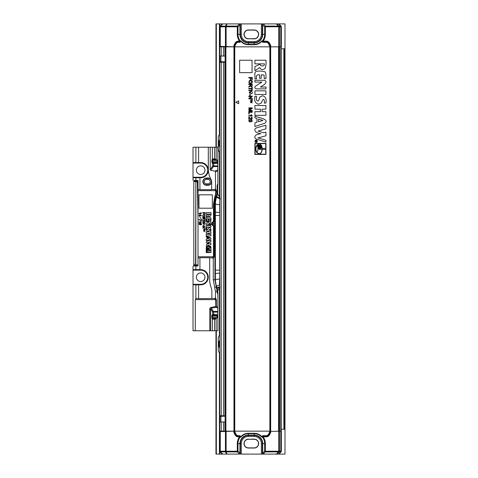 <?xml version="1.0" encoding="UTF-8"?>
<svg xmlns="http://www.w3.org/2000/svg" width="478" height="478" viewBox="0 0 478 478"><rect width="100%" height="100%" fill="white"/><g stroke="black" fill="none" stroke-linecap="round" stroke-linejoin="round"><path stroke-width="0.72" d="M197.211 180.463L197.348 181.174L197.211 180.463M195.884 265.959L195.884 269.634L193.016 269.682L193.016 266.342L193.399 265.959L198.017 265.959L198.017 219.402L197.348 181.174L197.354 181.556L195.843 181.58L195.843 181.198L197.348 181.174M197.408 182.357L197.384 181.718M197.366 181.724L197.623 197.079M198.017 265.959L198.017 265.29L195.843 265.254L195.843 264.872L198.017 264.908M195.054 180.463L194.188 181.228L195.843 181.198L195.58 181.58L193.919 181.61L194.188 181.228A0.382 0.382 0 0 0 193.811 181.61L193.811 264.842A0.382 0.382 0 0 0 194.188 265.224L193.919 264.842L195.58 264.872L195.849 181.574M195.849 264.878L195.843 265.254L194.188 265.224A0.382 0.382 0 0 1 193.811 264.842L193.811 181.61A0.382 0.382 0 0 1 194.188 181.228M198.017 265.29L194.188 265.224L194.188 265.959M193.811 200.862L193.811 202.385L193.811 200.862M193.811 244.067L193.811 245.59L193.811 244.067M193.811 230.737L193.811 221.093M193.811 220.651L193.811 212.262M193.811 208.611L193.811 208.175M193.811 206.998L193.811 202.385M193.811 238.008L193.811 235.164M193.811 238.743L193.811 243.081M193.811 230.743L193.811 235.648M193.811 216.367L193.811 216.014M197.45 184.054L197.904 183.654M208.026 184.986A3.346 3.346 0 0 0 211.372 181.64A3.346 3.346 0 0 0 208.026 178.294L206.496 178.294A3.346 3.346 0 0 0 203.15 181.64A3.346 3.346 0 0 0 206.496 184.986L208.026 184.986L208.026 183.839A2.199 2.199 0 0 0 210.224 181.64A2.199 2.199 0 0 0 208.026 179.441L206.496 179.441A2.199 2.199 0 0 0 204.297 181.64A2.199 2.199 0 0 0 206.496 183.839L208.026 183.839M212.357 194.815L212.357 208.199L198.973 208.199L198.973 194.815L212.357 194.815M206.239 214.138L206.239 212.596L210.9 212.596C211.724 214.891 209.681 218.207 208.3 215.703L206.239 217.048L206.239 215.309L208.528 214.234C209.101 215.327 209.675 215.297 210.254 214.138L206.239 214.138M208.898 218.81L208.898 220.274L208.211 220.274L208.211 218.81C207.105 218.56 206.675 219.127 206.926 220.513L206.239 220.513C205.881 218.942 206.191 217.86 207.165 217.263C209.621 216.797 211.694 217.49 210.9 220.442L210.212 220.442L210.111 218.876L208.898 218.81M210.941 223.973L210.941 224.744C209.017 224.732 204.865 225.126 206.58 223.537L209.227 221.876L206.239 221.876L206.239 221.105C208.115 221.141 212.525 220.549 210.344 222.832L208.575 223.973L210.941 223.973M206.239 227.134L206.239 225.586L210.9 225.586L210.9 227.134L206.239 227.134M210.9 230.772L210.212 230.772C210.619 228.311 209.071 229.47 209.029 230.719L207.87 231.256C206.412 230.964 205.869 229.846 206.239 227.898L206.926 227.898C206.388 230.719 208.175 229.954 208.318 228.257L209.406 227.683C210.726 227.94 211.222 228.968 210.9 230.772M208.581 233.366L206.239 233.366L206.239 231.824L210.9 231.824L210.9 233.366L209.268 233.366L209.268 234.429L210.9 234.429L210.9 235.977L206.239 235.977L206.239 234.429L208.581 234.429L208.581 233.366M209.627 238.158L207.739 237.548L207.739 238.719L209.627 238.158M207.099 237.333L206.239 237.046L206.239 236.341C208.528 237.13 212.381 237.739 210.493 239.299L206.239 240.733L206.239 239.191L207.099 238.922L207.099 237.333M210.9 240.177L210.9 241.731L207.56 242.675A110.884 110.884 0 0 0 209.908 243.362L210.9 243.117L210.9 244.67L207.512 245.59L210.9 246.54L210.9 247.323C209.448 246.618 204.476 246.337 207.004 244.198L208.772 243.756C206.197 243.206 205.618 242.37 207.046 241.259L210.9 240.177M207.076 246.666C206.132 246.875 206.132 247.084 207.076 247.293A0.424 0.424 0 0 0 207.076 246.666M206.371 247.365C206.126 246.618 206.382 246.355 207.141 246.594C207.38 247.359 207.117 247.616 206.371 247.365M206.711 246.977L206.442 246.773L207.07 246.773L206.711 246.977M208.366 250.394L208.032 250.048L208.366 250.394M209.28 249.869L207.595 249.701L209.28 249.869M209.394 250.406C209.011 252.36 208.211 252.802 206.992 251.739C205.164 248.889 209.28 246.278 209.394 250.042L210.822 250.006L210.822 247.974L206.323 247.974L206.323 252.474L210.822 252.474L210.822 250.442L209.394 250.406M207.231 248.554L208.743 248.554L207.231 248.554M207.243 248.739L208.892 248.739L207.243 248.739M207.105 251.739A2.199 2.199 0 0 0 207.422 251.058L207.105 248.709L207.105 251.739M207.368 248.954L209.023 248.954L207.368 248.954M207.464 249.175L209.119 249.175L207.464 249.175M207.536 249.397L209.191 249.397L207.536 249.397M207.577 249.618L209.245 249.618L207.577 249.618M209.286 249.922L207.619 249.922L207.165 251.816C208.289 252.629 209 252.157 209.298 250.406L208.384 250.137L209.286 249.922M206.227 252.569L206.227 247.879L210.918 247.879L210.918 252.569L206.227 252.569M281.351 48.756L284.984 48.756L284.984 23.9L278.865 23.9L281.07 26.105A0.956 0.956 -22.5 0 1 281.351 26.78L281.351 46.844L280.801 46.844L280.801 26.929A0.956 0.669 -90.2 0 0 280.52 26.153L278.363 23.9L278.865 23.9M222.27 23.9L219.784 23.9L219.784 26.774A0.956 0.956 -157.5 0 1 220.065 26.105L222.27 23.9L240.255 23.9L240.237 34.416A8.228 8.228 0 0 0 248.464 42.644L254.2 42.644A8.228 8.228 0 0 0 262.428 34.416L262.41 23.9L278.363 23.9M278.865 454.1L278.363 454.1L280.52 451.889A0.956 0.854 -2 0 0 281.088 451.107L281.351 451.22A0.956 0.956 22.5 0 1 281.07 451.895L278.865 454.1L284.984 454.1L284.984 429.244L281.351 429.244M219.916 431.156L219.916 431.652L234.124 431.156L219.784 431.156L219.784 454.1L222.27 454.1L220.065 451.895A0.956 0.956 157.5 0 1 219.784 451.22L220.352 451.22A0.956 0.669 90 0 0 220.549 451.895L222.73 454.1L222.27 454.1M219.402 287.87L219.402 335.52A4.015 4.015 0 0 1 219.784 335.174L219.402 335.52A4.015 4.015 0 0 0 218.255 338.328L218.255 349.992A4.015 4.015 0 0 0 219.402 352.8L219.784 353.146A4.015 4.015 0 0 1 219.402 352.8L219.402 454.1L215.96 454.1L215.96 330.776M219.778 134.42A4.015 4.015 0 0 1 219.784 134.414L219.402 134.76A4.015 4.015 0 0 0 218.255 137.568L218.255 149.232A4.015 4.015 0 0 0 219.402 152.04L219.784 152.386A4.015 4.015 0 0 1 219.402 152.04L219.402 197.45M219.784 454.1L219.402 454.1M219.784 23.9L215.96 23.9L215.96 147.224M284.984 48.756L284.984 429.244M219.784 431.156L219.784 415.764L219.784 416.35L220.926 416.314L220.926 422.05L219.97 422.086M225.126 61.835L219.784 61.65L219.784 62.236L225.126 62.236M219.916 46.844L219.916 46.348L234.124 46.844L219.784 46.844L219.784 415.764L225.126 415.764M198.973 213.254L198.973 213.582L201.465 213.582L200.844 212.596L200.915 213.254L198.973 213.254M205.092 212.596L202.606 212.596L202.606 212.925L203.736 212.925L203.736 214.09L204.028 212.925L204.799 212.925L205.092 214.269L205.092 212.596M200.969 215.476L199.846 215.476L199.846 214.634L200.969 215.476M199.565 215.476L198.973 215.476L199.565 216.164L199.846 215.805L201.459 215.805L199.846 214.311L199.565 215.476M203.102 215.178C204.805 214.963 205.229 215.411 204.375 216.534C203.019 216.665 202.594 216.211 203.102 215.178M204.787 214.933C203.359 214.246 202.672 214.736 202.714 216.391C204.536 217.287 205.223 216.797 204.787 214.933M199.798 216.851L200.76 218.566L199.798 216.851M203.992 218.44L203.992 217.735L204.817 217.735C204.931 218.727 204.721 219.139 204.19 218.984L203.992 218.44M205.092 217.406L202.606 217.406L202.606 217.735L203.712 217.735L202.606 219.593L203.61 218.888A0.842 0.842 0 0 0 203.736 218.691C204.608 219.898 205.062 219.474 205.092 217.406M201.423 219.02L201.13 220.328L198.973 219.39L198.973 219.731L201.423 220.752L201.423 219.02M204.799 220.478L202.606 220.478L202.606 220.806L204.799 220.806L205.092 221.625L205.092 219.659L204.799 220.478M198.973 221.983L198.973 222.312L201.465 222.312L200.844 221.326L200.915 221.983L198.973 221.983M205.092 221.798L204.739 222.103L205.092 221.798M204.405 221.798L202.606 221.798L202.606 222.103L204.405 222.103L204.405 221.798M203.431 222.808L204.393 224.397C206.191 224.254 204.142 220.782 203.628 223.865C202.768 224.098 202.702 223.74 203.431 222.808M199.475 223.59C200.216 223.507 200.449 223.788 200.168 224.421C199.248 224.606 199.015 224.325 199.475 223.59M200.826 224.535L200.85 224.857C203.156 224.051 199.039 221.953 198.932 224.068C200.067 225.21 200.503 225.007 200.252 223.465L201.089 224.409A0.556 0.556 0 0 1 200.826 224.535M203.658 224.768L203.353 225.706L203.658 224.768M205.092 226.076L202.606 226.076L202.606 226.393L204.56 226.393L202.606 228.036L205.092 228.036L205.092 227.719L203.138 227.719L205.092 226.076M204.883 229.147L203.712 229.38L204.883 229.38L205.092 229.828L205.092 228.699L204.883 229.147M205.092 229.984L203.712 229.984L204.883 230.199L203.712 230.569L204.871 231.131L203.712 231.34L205.092 231.34L203.987 230.671L205.092 229.984M219.784 146.901L219.02 146.137L219.02 140.663L219.784 139.899M193.811 264.973L193.811 265.768M225.126 416.165L220.926 416.314M225.126 421.907L220.926 422.05M281.351 451.22L281.351 431.156L270.787 431.437A3.776 3.776 0 0 1 270.387 433.122L269.568 434.759A3.776 3.776 0 0 1 266.192 436.844L263.085 436.844L262.858 435.697L261.759 436.563A10.313 10.313 0 0 0 254.2 433.271L248.464 433.271A10.313 10.313 0 0 0 240.858 436.617L239.771 436.426M263.037 436.826L262.488 437.155A0.574 0.388 -110.4 0 1 262.41 436.617L262.9 436.109L266.192 436.103A3.035 3.035 0 0 0 268.911 434.424L269.723 432.793A3.035 3.035 0 0 0 270.046 431.437L269.64 431.437A2.629 2.629 0 0 1 269.365 432.614L268.546 434.245A2.629 2.629 0 0 1 266.192 435.697L262.858 435.697M262.894 436.426L262.41 436.617M240.32 454.1L240.32 443.584A8.144 8.144 0 0 1 248.464 435.44L254.2 435.44A8.144 8.144 0 0 1 262.344 443.584L262.344 454.1L261.388 454.1L261.388 443.584A7.188 7.188 0 0 0 254.2 436.396L248.464 436.396A7.188 7.188 0 0 0 241.276 443.584L241.276 454.1L239.281 453.831A0.956 0.55 -45.5 0 0 239.95 453.156L239.95 443.584A8.514 8.514 0 0 1 248.464 435.07L254.2 435.07A8.514 8.514 0 0 1 262.715 443.584L262.715 453.156L264.681 451.22L264.681 443.584A10.48 10.48 0 0 0 262.482 437.155L262.404 436.617L261.46 436.838A9.913 9.913 0 0 0 254.2 433.671L254.2 433.271M262.482 437.155L262.374 436.641M262.404 437.185L262.374 436.635M262.267 437.185L261.46 436.838M263.085 436.844A11.155 11.155 0 0 1 265.356 443.584L262.428 443.584A8.228 8.228 0 0 0 254.2 435.356L254.2 433.671L248.464 433.671A9.913 9.913 0 0 0 241.157 436.886L239.807 435.697L238.385 435.697A2.629 2.629 0 0 1 236.03 434.245L235.212 432.614A2.629 2.629 0 0 1 234.937 431.437L233.79 431.437L234.196 431.156M241.157 436.886L240.661 437.191L240.637 436.767M240.661 437.191L240.261 437.185L240.291 436.641M240.261 437.185L240.261 436.611L240.177 437.155L239.627 436.826L239.765 436.432L238.385 436.438A3.37 3.37 0 0 1 235.367 434.574L234.555 432.943A3.37 3.37 0 0 1 234.196 431.437L234.531 431.437A3.035 3.035 0 0 0 234.853 432.793L235.666 434.424A3.035 3.035 0 0 0 238.385 436.103L239.765 436.103L239.807 435.697M222.533 454.1L220.346 451.895A0.956 0.55 -45.7 0 1 220.352 451.22L237.309 451.22L237.309 443.584L237.984 443.584A10.48 10.48 0 0 1 240.183 437.155L240.177 437.155M239.627 436.826L238.385 436.844L238.385 435.697M239.765 436.432L239.765 436.109L240.267 436.611M262.374 436.545L262.052 436.265M278.363 454.1L262.41 454.1L262.428 443.584L261.388 443.584M276.32 454.1L278.471 451.895L265.356 451.895L263.384 453.831A0.956 0.675 -179 0 1 262.428 453.156L262.715 453.156A0.956 0.55 45.5 0 0 263.384 453.831L263.378 454.1M265.356 443.584L265.356 451.895A0.956 0.55 45.5 0 1 264.681 451.22L278.471 451.22L278.865 451.997A0.956 0.556 44.3 0 1 278.471 451.895L278.776 451.065L281.088 451.107A0.956 0.956 112.5 0 1 280.807 451.788L278.549 454.1M281.088 431.156L281.088 451.071A0.956 0.854 178 0 1 280.52 451.847L280.52 451.889A0.956 0.556 44.3 0 0 280.807 451.788L281.07 451.895M226.548 454.1L225.646 451.895A0.956 0.651 -22.3 0 0 226.118 451.895L227.02 454.1L222.73 454.1M220.268 431.64L220.268 451.136A0.956 0.55 134.3 0 0 220.262 451.812L225.646 451.895A0.956 0.669 90 0 1 225.449 451.22L225.449 431.461M226.118 431.437L226.118 451.895L237.309 451.895A0.956 0.55 134.5 0 0 237.984 451.22L237.984 443.584L240.237 443.584L240.237 453.156A0.956 0.675 -1 0 1 239.281 453.831L237.309 451.895L237.309 451.22L237.984 451.22L240.237 453.156L240.255 454.1M279.445 431.156L279.445 451.065A0.956 0.669 90.2 0 1 279.164 451.847L276.81 454.1M278.776 431.156L278.776 451.065L279.164 451.847L280.52 451.847A0.956 0.669 90.2 0 0 280.801 451.071L280.801 431.156M248.464 439.282L254.2 439.282A4.302 4.302 0 0 1 258.502 443.584A4.302 4.302 0 0 1 254.2 447.886L248.464 447.886A4.302 4.302 0 0 1 244.162 443.584A4.302 4.302 0 0 1 248.464 439.282L254.2 439.127A4.457 4.457 0 0 1 258.658 443.584A4.457 4.457 0 0 1 254.2 448.041L248.464 448.041A4.457 4.457 0 0 1 244.007 443.584A4.457 4.457 0 0 1 248.464 439.127M241.276 454.1L261.388 454.1M239.287 454.1L227.02 454.1M270.787 431.156L234.937 431.156M219.784 201.124L219.689 204.602C217.114 204.554 215.68 204.333 215.387 203.927C215.435 201.465 215.883 199.147 216.725 196.954L217.592 193.733A13.384 13.384 0 0 0 217.681 192.174L217.681 185.601L217.137 185.333L217.872 183.779L217.831 166.577A0.801 0.693 1.7 0 1 217.872 166.589M219.784 270.166L219.683 279.134C219.713 279.594 219.247 284.153 219.581 285.127L219.784 286.119M217.418 185.536L217.418 192.174L214.939 203.927C214.646 203.389 215.076 201.071 216.229 196.966L217.137 192.174L217.137 185.333M219.784 287.738L217.651 290.696L216.713 286.722C215.829 284.428 215.387 282.122 215.381 279.809L215.387 203.927L214.939 221.529A0.956 0.645 111.3 0 1 214.742 222.007L213.971 221.702A0.956 0.645 -68.7 0 0 214.162 221.224L213.493 221.224L213.493 203.927L214.855 196.536A12.703 12.703 0 0 0 215.692 192.001L215.692 190.644L214.64 189.527L215.47 188.846L216.361 190.644L198.017 190.644L198.017 219.402M215.237 222.748L215.22 221.529A0.956 0.556 179.3 0 1 214.742 222.007L214.759 223.226A0.956 0.556 179.3 0 0 215.237 222.748L215.22 225.879A0.956 0.556 -179.3 0 0 214.742 225.401L214.759 223.226L212.447 223.226L211.969 222.748A3.31 1.912 180 0 0 211.969 224.66L212.447 224.182L213.971 225.706A0.956 0.645 68.7 0 1 214.162 226.184L214.162 256.764L213.272 258.562L213.272 279.809L215.47 291.562L215.47 297.83L214.64 298.511L211.879 298.511L211.879 291.562A11.472 11.472 0 0 0 211.103 287.427A21.08 21.08 0 0 1 209.681 279.809L209.681 257.696L199.929 257.696L199.929 269.64L200.664 269.64A7.6 7.6 0 0 1 208.265 277.24A7.6 7.6 0 0 1 200.664 284.84L198.591 284.84L198.591 298.696L211.879 298.511M211.969 222.748L213.493 221.224L213.971 221.702L212.447 223.226L212.447 224.182L214.759 224.182A0.956 0.556 0.7 0 1 215.237 224.66M214.939 225.879A0.956 0.645 -111.3 0 0 214.742 225.401L213.493 226.184L215.22 225.879L215.22 279.809L217.418 292.464L217.872 293.402L217.681 291.562L217.137 291.562L214.939 279.809L214.939 225.879M217.872 311.417L217.872 294.221L217.137 292.667L217.418 292.464M216.361 190.644L214.162 203.927L213.493 203.927M216.492 197.067L214.855 196.536M217.651 290.696A13.384 13.384 180 0 1 217.681 291.562M220.035 287.314L217.251 288.407M219.784 197.653L217.592 193.733M217.149 288.019A2.886 0.436 164.5 0 1 219.784 286.842M219.784 198.083A3.824 0.52 19.2 0 1 216.881 196.536M214.694 287.427L216.713 286.722A3.017 1.034 170.2 0 1 219.581 285.127M220.322 198.848L216.749 196.894M219.683 279.134A4.302 0.675 -0.2 0 0 215.381 279.809L213.272 279.809M220.268 198.997C218.058 198.113 216.869 197.45 216.701 197.014L216.253 196.906M219.784 212.471L219.659 270.166L215.357 270.166M213.272 258.562L212.441 257.881L213.493 256.764L213.493 226.184L211.969 224.66M212.441 257.881L209.681 257.881M215.47 297.83L216.361 299.628L216.361 306.5A0.956 0.645 110.6 0 1 215.853 307.312L215.692 299.628L214.64 298.511M217.872 307.981A0.801 0.693 178.3 0 1 217.729 308.017L215.853 307.312L211.186 308.256L211.025 307.444L215.692 306.5L217.872 307.067M213.302 311.25L213.75 311.423L213.624 312.104L212.686 311.937A0.801 0.681 144.8 0 1 213.302 311.25L211.186 308.256L210.673 309.081L209.776 309.081A2.079 1.757 -125.2 0 1 211.025 307.444M217.872 311.507L217.693 315.247A0.801 0.801 11.3 0 1 217.872 315.271L217.872 330.776L193.016 330.776L193.016 284.798L195.884 284.846L195.884 298.511L198.591 298.511M210.673 330.776L210.673 309.081L212.686 311.937L212.686 314.542L213.624 314.512L213.875 315.313L213.11 315.414L212.423 316.215L212.423 317.613L217.167 317.613L216.164 318.796A0.801 0.347 56.3 0 0 215.68 318.205L217.167 317.613L217.167 316.215L211.79 316.215L212.363 319.214A0.801 0.753 102.8 0 1 213.11 318.414L212.423 317.613L211.79 317.613M217.872 316.209L217.167 316.215L217.054 315.414L213.11 315.414A0.801 0.753 -102.8 0 1 212.363 314.614L212.686 314.542A0.801 0.753 -102.8 0 0 213.433 315.343M212.363 314.614L211.79 316.215M212.369 330.776L212.369 319.214A0.801 0.753 102.8 0 1 213.11 318.414L215.68 318.205M213.11 318.414L214.455 318.414A0.801 0.4 -93.7 0 1 214.867 319.214L214.568 319.232A0.801 0.4 86.3 0 0 214.156 318.432M214.568 330.776L214.568 319.232L212.363 319.214M216.361 299.628L195.281 299.628L195.281 330.776M193.016 162.705L200.664 162.705A7.463 7.463 0 0 1 208.127 170.168A7.463 7.463 0 0 1 200.664 177.631L193.016 177.631L193.016 162.61L195.884 162.562L195.884 147.224L198.591 147.224L198.591 162.568L200.664 162.568A7.6 7.6 0 0 1 208.265 170.168A7.6 7.6 0 0 1 200.664 177.768L199.929 177.768L199.929 189.712L211.658 189.712L211.658 181.64A3.633 3.633 0 0 0 211.204 179.877A22.974 22.974 0 0 1 208.312 168.722L208.312 147.224L210.224 147.224L210.224 169.553L212.686 166.063L213.624 165.896L213.75 166.577L213.302 166.75A0.801 0.681 35.2 0 1 212.686 166.063L212.686 163.458L212.363 163.386A0.801 0.753 102.6 0 1 213.11 162.586L212.423 161.785L217.872 161.791L217.872 147.224L210.224 147.224M211.658 189.527L214.64 189.527M213.302 166.75L210.792 170.299L214.753 171.106A1.41 0.956 -20.6 0 1 215.47 171.835L215.47 188.846M210.792 170.299A0.95 0.801 -54.8 0 1 210.224 169.553M211.204 179.877A3.633 3.633 0 0 0 208.026 178.007L206.496 178.007A3.633 3.633 0 0 0 202.863 181.64A3.633 3.633 0 0 0 206.496 185.273L208.026 185.273A3.633 3.633 0 0 0 211.658 181.64M198.591 147.224L208.312 147.224M213.624 163.488L212.686 163.458A0.801 0.753 -77.4 0 1 213.433 162.657L213.875 162.687L213.624 165.896L217.872 165.896L217.872 163.554L213.624 163.488M212.363 163.386L211.79 161.785L212.423 161.785L212.423 160.387L213.11 159.586A0.801 0.753 77.4 0 1 212.363 158.786L216.164 159.204L217.167 160.387L214.156 159.568A0.801 0.4 93.6 0 0 214.568 158.768L214.568 147.224M211.79 161.785L212.363 158.786M214.156 159.568L213.11 159.586A0.801 0.753 77.4 0 1 212.369 158.786L212.369 147.224M216.164 147.224L216.164 159.204A0.801 0.347 -56.3 0 1 215.68 159.795M214.861 158.786A0.801 0.4 -86.4 0 1 214.449 159.586L213.11 159.586M195.281 299.628L195.884 298.511M217.872 294.221L217.872 293.402M214.162 256.764L198.017 256.764L198.017 257.881L199.929 257.881M193.016 177.631L193.016 180.081L193.399 180.463L198.017 180.463L198.017 190.644M193.016 162.61L193.016 147.224L195.884 147.224M200.664 165.866A4.302 4.302 0 0 0 196.936 172.319A4.302 4.302 0 0 0 204.393 172.319A4.302 4.302 0 0 0 200.664 165.866M195.884 180.463L195.884 177.774L193.016 177.726M213.75 311.423L217.831 311.423L217.872 307.862M217.872 315.39A0.801 0.801 -168.7 0 0 217.669 315.361L213.875 315.313M217.872 162.98L217.872 162.723A0.801 0.801 168.5 0 1 217.693 162.747L217.872 163.554M217.872 165.896L217.872 166.493M217.681 185.601L217.872 183.779M217.872 162.723L217.872 161.791M213.875 162.687L217.669 162.639A0.801 0.801 -11.5 0 0 217.872 162.61M193.016 269.682L193.016 284.798M200.664 272.938A4.302 4.302 0 0 0 196.936 279.391A4.302 4.302 0 0 0 204.393 279.391A4.302 4.302 0 0 0 200.664 272.938M197.283 269.747A8.222 8.222 0 0 1 197.42 269.688L200.664 269.747A7.493 7.493 0 0 1 208.157 277.24A7.493 7.493 0 0 1 200.664 284.733L197.42 284.792A8.222 8.222 0 0 1 197.283 284.733M197.42 269.688L200.664 269.688A7.552 7.552 0 0 1 208.217 277.24A7.552 7.552 0 0 1 200.664 284.792L197.42 284.792M197.283 162.675A8.222 8.222 0 0 1 197.42 162.616L200.664 162.675A7.493 7.493 0 0 1 208.157 170.168A7.493 7.493 0 0 1 200.664 177.661L197.42 177.72A8.222 8.222 0 0 1 197.283 177.661M197.42 162.616L200.664 162.616A7.552 7.552 0 0 1 208.217 170.168A7.552 7.552 0 0 1 200.664 177.72L197.42 177.72M206.496 178.007A3.633 3.633 0 0 1 207.912 178.294M207.912 184.986A3.633 3.633 0 0 1 206.496 185.273M198.591 284.846L195.884 284.846M195.884 269.634L199.929 269.634M199.929 177.774L195.884 177.774M198.017 189.527L199.929 189.527M195.884 162.562L198.591 162.562M254.923 63.861L254.923 60.222L265.911 60.222C266.282 63.335 265.983 66.101 265.015 68.527C262.661 70.26 260.916 69.931 259.781 67.547L254.923 70.72L254.923 66.621L260.319 64.088C259.715 66.621 264.967 66.633 264.394 63.861L254.923 63.861M261.191 74.873L261.191 78.314L259.572 78.314L259.572 74.873C256.961 74.275 255.945 75.614 256.537 78.876L254.923 78.876C255.407 76.265 253.471 71.551 257.104 71.228C260.157 70.893 262.882 71.138 265.29 71.975C265.977 73.965 266.18 76.211 265.911 78.721L264.292 78.721L264.041 75.022L261.191 74.873M266.013 87.038L266.013 88.86L256.644 88.86C254.523 88.299 254.218 87.349 255.724 86.004L261.962 82.097L254.923 82.097L254.923 80.274L263.97 80.274C266.473 80.848 266.676 82.204 264.591 84.343L260.426 87.038L266.013 87.038M254.923 94.483L254.923 90.844L265.911 90.844L265.911 94.483L254.923 94.483M252.043 99.771L250.526 100.022L252.043 100.022L252.247 100.655L252.247 99.137L252.043 99.771M265.911 103.063L264.292 103.063C264.591 100.882 264.286 99.627 263.378 99.299C262.308 100.464 261.681 101.677 261.496 102.931L258.765 104.198C255.33 103.517 254.045 100.876 254.923 96.281L256.537 96.281C256.142 99.394 256.578 100.978 257.851 101.043C259.184 101.025 259.494 97.076 259.817 97.136L262.386 95.779C265.499 96.383 266.67 98.809 265.911 103.063M252.247 101.288L252.247 100.906L250.526 100.906L251.99 101.151L250.526 101.7L251.966 102.489L250.526 102.728L252.247 102.728L250.771 101.832L252.247 101.288M260.444 109.175L254.923 109.175L254.923 105.536L265.911 105.536L265.911 109.175L262.064 109.175L262.064 111.685L265.911 111.685L265.911 115.329L254.923 115.329L254.923 111.685L260.444 111.685L260.444 109.175M262.912 120.462L258.461 119.028L258.461 121.782L262.912 120.462M256.949 118.526L254.923 117.839L254.923 116.178C260.313 118.036 269.395 119.476 264.943 123.157L254.923 126.539L254.923 122.894L256.949 122.266L256.949 118.526M256.823 127.775L265.911 125.224L265.911 128.887L258.036 131.115L263.563 132.735L265.911 132.143L265.911 135.806L257.917 137.909L265.911 140.221L265.911 142.062L255.993 138.984C254.2 137.503 254.445 136.075 256.722 134.694L260.892 133.619C255.826 133.493 252.45 129.287 256.823 127.775M256.901 140.514C254.655 138.961 254.672 143.555 256.895 141.99A1.004 1.004 0 0 0 256.901 140.514M255.228 142.169C254.66 140.395 255.264 139.785 257.05 140.341C257.606 142.145 257.003 142.755 255.228 142.169M256.68 140.992L256.232 140.992L256.262 141.5L256.644 141.53L256.68 140.992M256.035 141.249L255.401 140.765L256.883 140.765C256.967 141.649 256.728 141.972 256.166 141.733A0.448 0.448 0 0 1 256.053 141.452L255.401 141.876L256.035 141.249M259.936 148.497A0.58 0.58 0 0 0 259.936 149.297A0.544 0.544 0 0 1 259.142 149.309A0.586 0.586 0 0 1 259.142 148.485A0.532 0.532 0 0 1 259.936 148.497M258.216 148.897A8.514 8.514 0 0 0 258.18 148.18L262.105 148.18L260.092 148.527A0.609 0.609 0 0 0 259.972 148.694L260.092 149.267L262.135 149.321C261.424 153.462 259.751 154.573 257.11 152.655L258.216 148.897M262.093 148.061L258.168 148.061L258.12 147.666L262.04 147.666L262.093 148.061M262.004 147.475L258.084 147.475L258.024 147.152L261.938 147.152L262.004 147.475M261.884 146.955L257.899 146.668L261.884 146.955M261.705 146.423L257.702 146.154L261.705 146.423M261.478 145.915L257.481 145.712L261.478 145.915M261.173 145.402L257.248 145.324L261.173 145.402M257.714 150.863L256.961 152.464C255.628 150.068 255.628 147.69 256.961 145.324C257.983 146.877 258.228 148.724 257.714 150.863M260.827 144.965L257.266 144.965L260.827 144.965M256.692 152.464C259.566 154.974 261.454 153.934 262.362 149.327L265.726 149.411L265.726 154.203L255.121 154.203L255.121 143.591L265.726 143.591L265.726 148.389L262.362 148.473C261.454 143.86 259.566 142.82 256.692 145.336C255.389 147.72 255.389 150.098 256.692 152.464M254.894 143.37L254.894 154.43L265.953 154.43L265.953 143.37L254.894 143.37M239.627 60.228L252.055 60.228L252.055 72.656L239.627 72.656L239.627 60.228M251.84 77.914L251.84 79.784L252.247 79.784L252.247 77.46L248.805 77.46L248.805 77.914L250.364 77.914L250.364 79.533L250.771 79.533L250.771 77.914L251.84 77.914M248.954 82.718C250.191 84.839 253.71 82.401 251.822 80.692C249.851 79.748 248.895 80.424 248.954 82.718M251.255 82.915C249.373 83.094 248.787 82.467 249.492 81.039C251.852 80.74 252.438 81.362 251.255 82.915M250.998 86.309L250.723 84.576L251.864 84.576C252.026 85.95 251.733 86.524 250.998 86.309M248.805 84.576L250.329 84.576L250.317 85.359L248.805 86.584L248.805 87.151L250.197 86.177A1.171 1.171 0 0 0 250.37 85.903C251.577 87.576 252.199 86.984 252.247 84.122L248.805 84.122L248.805 84.576M252.247 89.966L252.247 87.241L251.84 87.241L251.84 88.376L248.805 88.376L248.805 88.83L251.84 88.83L251.84 89.966L252.247 89.966M248.805 90.205L248.805 90.629L251.297 90.629L251.297 90.205L248.805 90.205M251.757 90.205L251.757 90.629L252.247 90.629L252.247 90.205L251.757 90.205M249.946 91.597L251.273 93.808C253.77 93.604 250.932 88.794 250.221 93.067C249.026 93.383 248.936 92.893 249.946 91.597M249.833 94.315L249.833 95.612L250.263 95.612L250.263 94.315L249.833 94.315M252.247 98.402L249.54 98.402L252.247 96.598L252.247 96.126L248.805 96.126L248.805 96.562L251.506 96.562L248.805 98.372L248.805 98.838L252.247 98.838L252.247 98.402M238.671 100.864L235.803 102.292L238.671 103.732L238.671 100.864M252.247 107.861L248.805 107.861L248.805 108.303L251.733 108.303L248.805 109.301L248.805 109.707L251.685 110.711L248.805 110.711L248.805 111.147L252.247 111.147L252.247 110.538L249.295 109.528L252.247 108.548L252.247 107.861M252.247 111.864L248.805 111.864L248.805 114.015L249.205 114.015L249.205 112.318L252.247 112.318L252.247 111.864M248.805 115.557L248.805 115.975L252.259 115.975L251.392 114.708L250.986 114.708L251.494 115.557L248.805 115.557M248.805 119.279L249.205 119.279L249.205 117.594C249.988 118.46 251.506 120.056 251.984 118.986C252.509 118.024 252.264 117.391 251.261 117.086L251.219 117.516C252.904 118.221 251.153 119.954 249.098 117.056A0.753 0.753 0 0 0 248.805 117.002L248.805 119.279M249.373 120.366L251.661 120.384C253.585 121.788 247.395 121.818 249.373 120.366M251.482 119.859C248.799 119.799 248.142 120.462 249.522 121.854C252.264 121.884 252.916 121.221 251.482 119.859M219.784 347.661L219.02 346.897L219.02 341.423L219.784 340.659M222.109 416.272L222.109 415.764M222.109 62.236L222.109 61.728M222.85 416.242L222.85 415.764M222.85 62.236L222.85 61.758M281.351 431.156L281.351 46.844M219.97 55.914L225.126 56.093M233.79 46.563L234.196 46.844L233.79 46.563A3.776 3.776 0 0 1 234.19 44.878L235.009 43.241A3.776 3.776 0 0 1 238.385 41.156L240.261 40.815L241.157 41.114A9.913 9.913 0 0 0 248.464 44.329L254.2 44.329A9.913 9.913 0 0 0 261.46 41.162L262.404 40.815L263.037 41.174L262.858 42.303L261.759 41.437A10.313 10.313 0 0 1 254.2 44.729L248.464 44.729A10.313 10.313 0 0 1 240.858 41.383L239.771 41.58M263.037 41.174L266.192 41.156L266.192 41.562L262.9 41.562M262.894 41.58L262.404 41.383L262.482 40.845L262.9 41.891L266.192 41.897A3.035 3.035 0 0 1 268.911 43.576L269.723 45.207A3.035 3.035 0 0 1 270.046 46.563L269.64 46.563A2.629 2.629 0 0 0 269.365 45.386L268.546 43.755A2.629 2.629 0 0 0 266.192 42.303L262.858 42.303M262.404 40.815L262.374 41.365L261.46 41.162M262.267 40.815L262.374 41.365M241.157 41.114L239.807 42.303L238.385 42.303A2.629 2.629 0 0 0 236.03 43.755L235.212 45.386A2.629 2.629 0 0 0 234.937 46.563L234.531 46.563A3.035 3.035 0 0 1 234.853 45.207L235.666 43.576A3.035 3.035 0 0 1 238.385 41.897L239.765 41.897L240.183 40.845A10.48 10.48 0 0 1 237.984 34.416L239.95 34.416L239.95 24.844A0.956 0.55 -134.5 0 0 239.281 24.169L239.287 23.9M240.661 40.809L240.637 41.233M240.261 40.815L240.291 41.359M240.177 40.845A0.574 0.388 69.6 0 1 240.255 41.389M239.627 41.174L239.765 41.568L238.385 41.562A3.37 3.37 0 0 0 235.367 43.426L234.555 45.057A3.37 3.37 0 0 0 234.196 46.563L234.937 46.563M239.765 41.568L239.807 42.303M262.374 41.455L262.052 41.735M276.81 23.9L278.865 26.003L278.471 26.78L264.681 26.78L262.428 24.844A0.956 0.675 179 0 1 263.384 24.169A0.956 0.55 134.5 0 0 262.715 24.844L262.715 34.416L262.344 34.416A8.144 8.144 0 0 1 254.2 42.56L248.464 42.56A8.144 8.144 0 0 1 240.32 34.416L241.276 34.416A7.188 7.188 0 0 0 248.464 41.604L254.2 41.604A7.188 7.188 0 0 0 261.388 34.416L261.388 23.9L262.41 23.9M281.351 26.78L281.088 26.893A0.956 0.854 -178 0 0 280.52 26.111A0.956 0.556 135.7 0 1 280.807 26.212A0.956 0.956 67.5 0 1 281.088 26.893L278.471 26.78L278.471 26.105L276.32 23.9M266.192 41.156A3.776 3.776 0 0 1 269.568 43.241L270.387 44.878A3.776 3.776 0 0 1 270.787 46.563L270.046 46.844L278.776 46.844L278.776 26.935L279.164 26.153L278.865 26.003A0.956 0.556 135.7 0 0 278.471 26.105L265.356 26.105L263.378 23.9M222.73 23.9L220.549 26.105A0.956 0.669 90 0 0 220.352 26.78A0.956 0.55 -134.3 0 1 220.346 26.105L222.533 23.9M239.58 41.156A11.155 11.155 0 0 1 237.309 34.416L237.309 26.105L239.281 24.169A0.956 0.675 1 0 1 240.237 24.844L237.984 26.78L225.449 26.78A0.956 0.669 -90 0 1 225.646 26.105L220.262 26.188A0.956 0.956 -67.5 0 0 219.982 26.864L219.784 46.844M225.449 46.539L225.449 26.78L219.982 26.864L219.982 46.348M281.088 46.844L281.088 26.929A0.956 0.854 -178 0 0 280.52 26.153L279.164 26.153A0.956 0.669 -90.2 0 1 279.445 26.935L279.445 46.844L280.801 46.844M262.482 40.845A10.48 10.48 0 0 0 264.681 34.416L264.681 26.78A0.956 0.55 -45.5 0 1 265.356 26.105L265.356 34.416L262.715 34.416A8.514 8.514 0 0 1 254.2 42.93L248.464 42.93A8.514 8.514 0 0 1 239.95 34.416L240.32 34.416L240.32 23.9L261.388 23.9M248.464 38.718L254.2 38.718A4.302 4.302 0 0 0 258.502 34.416A4.302 4.302 0 0 0 254.2 30.114L248.464 30.114A4.302 4.302 0 0 0 244.162 34.416A4.302 4.302 0 0 0 248.464 38.718L254.2 38.873A4.457 4.457 0 0 0 258.658 34.416A4.457 4.457 0 0 0 254.2 29.959L248.464 29.959A4.457 4.457 0 0 0 244.007 34.416A4.457 4.457 0 0 0 248.464 38.873M270.046 46.844L234.937 46.844M278.776 46.844L279.445 46.844M234.196 46.844L234.531 46.844M207.099 178.294A3.4 3.4 0 0 0 203.168 180.953A3.4 3.4 0 0 0 207.099 184.986M195.843 181.58L195.843 264.872M193.811 264.842L193.811 181.61M208.026 178.294L208.026 179.441M206.496 178.294L206.496 179.441M206.496 184.986L206.496 183.839M283.866 48.756L283.866 429.244M284.141 48.756L284.141 429.244M284.87 48.756L284.87 429.244M216.343 23.9L216.343 147.224M216.343 330.776L216.343 454.1M219.402 23.9L219.402 134.76M220.167 415.764L220.167 416.338M220.167 61.662L220.167 62.236M219.97 421.883L219.97 416.344M270.387 433.122L270.022 432.943L269.21 434.574A3.37 3.37 0 0 1 266.192 436.438L262.9 436.438M270.787 431.437L270.381 431.437A3.37 3.37 0 0 1 270.022 432.943L269.365 432.614M269.568 434.759L268.546 434.245M266.192 436.844L266.192 435.697M254.2 436.396L254.2 435.356L248.464 435.356L248.464 433.271M238.385 436.844A3.776 3.776 0 0 1 235.009 434.759L236.03 434.245M235.009 434.759L234.19 433.122L235.212 432.614M234.19 433.122A3.776 3.776 0 0 1 233.79 431.437M234.531 431.156L234.937 431.437M270.046 431.156L270.381 431.156M248.464 436.396L248.464 435.356A8.228 8.228 0 0 0 240.237 443.584L241.276 443.584M219.982 431.652L219.982 451.136A0.956 0.956 67.5 0 0 220.262 451.812L220.065 451.895M237.309 443.584A11.155 11.155 0 0 1 239.58 436.844M219.689 204.602L219.665 212.471A4.302 0.675 0.2 0 1 215.363 211.796M219.784 215.482L215.357 215.482M219.784 273.177L219.665 273.177A4.302 0.675 -0.2 0 0 215.363 273.852M217.137 192.174L217.681 192.174M217.418 192.138L215.692 192.001M214.939 221.529L214.939 203.927L214.162 203.927L214.162 221.224L214.939 221.529M217.137 292.667L217.137 291.562L215.47 291.562M209.776 330.776L209.776 309.081M217.872 312.104L213.624 312.104L213.624 314.512L217.872 314.44M216.164 330.776L216.164 318.796L214.867 319.214M217.054 315.414L217.669 315.361M211.79 160.387L217.167 160.387L217.054 162.586L213.433 162.657M217.669 162.639L217.054 162.586M214.753 171.106L217.729 169.983L217.831 166.577L213.75 166.577M200.664 177.661L200.664 177.248A7.08 7.08 0 0 0 207.745 170.168A7.08 7.08 0 0 0 200.664 163.088L193.016 163.088M193.016 177.248L200.664 177.248M200.664 162.675L200.664 163.088M217.872 184.598L217.424 185.548M217.872 170.933L215.47 171.835M193.016 269.777L200.664 269.777A7.463 7.463 0 0 1 208.127 277.24A7.463 7.463 0 0 1 200.664 284.703L200.664 284.32A7.08 7.08 0 0 0 207.745 277.24A7.08 7.08 0 0 0 200.664 270.16L193.016 270.16M200.664 284.733L193.016 284.703M193.016 284.32L200.664 284.32M200.664 269.747L200.664 270.16M223.441 416.224L223.441 415.764M223.441 62.236L223.441 61.776M270.136 431.156L270.136 46.844M269.867 431.156L269.867 46.844M270.393 431.156L270.393 46.844M270.662 431.156L270.662 46.844M278.537 431.156L278.537 46.844M280.204 431.156L280.204 46.844M224.947 415.764L224.947 62.236M225.891 431.156L225.891 46.844M233.963 431.156L233.963 46.844M234.238 431.156L234.238 46.844M234.489 431.156L234.489 46.844M234.764 431.156L234.764 46.844M221.218 55.962L221.218 46.844M221.218 431.156L221.218 422.038M223.567 56.04L223.567 46.844M223.567 431.156L223.567 421.96M224.947 56.087L224.947 46.844M224.947 431.156L224.947 421.913M221.218 415.764L221.218 62.236M223.567 415.764L223.567 62.236M219.97 61.656L219.97 56.117M220.926 55.95L220.926 61.686M270.387 44.878L270.022 45.057L269.21 43.426A3.37 3.37 0 0 0 266.192 41.562L266.192 42.303M270.381 46.844L270.381 46.563A3.37 3.37 0 0 0 270.022 45.057L269.365 45.386M269.568 43.241L268.546 43.755M254.2 41.604L254.2 44.729M248.464 41.604L248.464 44.729M238.385 41.156L238.385 42.303M235.009 43.241L236.03 43.755M234.19 44.878L235.212 45.386M278.549 23.9L281.07 26.105M227.02 23.9L226.118 26.105A0.956 0.651 -157.7 0 0 225.646 26.105L226.548 23.9M220.065 26.105L220.262 26.188A0.956 0.55 -134.3 0 0 220.268 26.864L220.268 46.36M226.118 46.563L226.118 26.105L237.309 26.105A0.956 0.55 -134.5 0 1 237.984 26.78L237.984 34.416L237.309 34.416M265.356 34.416A11.155 11.155 0 0 1 263.085 41.156M241.276 23.9L241.276 34.416M262.344 23.9L262.344 34.416L261.388 34.416M194.188 264.071L193.811 263.689M198.017 183.211L197.109 182.303L198.017 183.211M279.301 431.156L279.301 46.844M225.126 431.156L225.126 46.844"/></g></svg>
